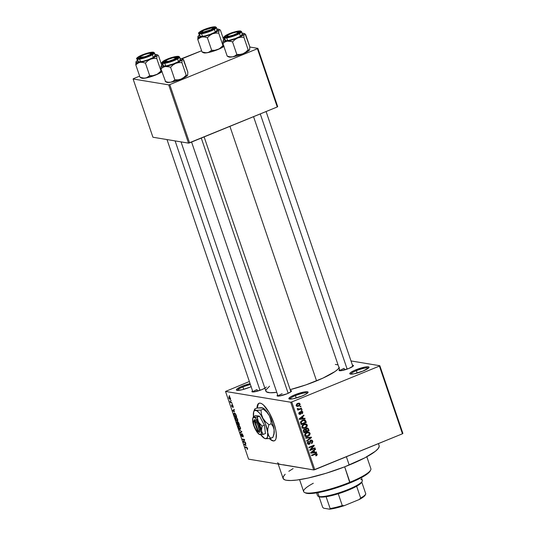 <?xml version="1.0" encoding="UTF-8"?>
<svg xmlns="http://www.w3.org/2000/svg" width="536" height="536" viewBox="0 0 536 536"><rect width="100%" height="100%" fill="white"/><g stroke="black" fill="none" stroke-linecap="round" stroke-linejoin="round"><path stroke-width="0.8" d="M250.413 384.58A9.3 1.675 -18.8 0 0 242.929 386.952L242.359 386.114A10.144 1.829 161.2 0 1 250.084 383.622L242.359 386.114L242.929 386.952A9.3 1.675 161.2 0 1 250.413 384.58M251.116 386.657A10.144 1.829 161.2 0 1 249.602 387.314L242.239 389.719L237.066 390.362L236.356 389.86L237.12 388.875L242.359 386.114A10.144 1.829 161.2 0 0 236.644 390.248A10.144 1.829 161.2 0 0 249.602 387.314L251.27 386.59M307.497 393.102A9.3 1.675 -18.8 0 0 295.416 395.635L294.847 394.798A10.144 1.829 161.2 0 1 308.019 392.499A10.144 1.829 161.2 0 1 302.09 395.997L293.065 398.771L289.554 399.052L288.844 398.543L290.505 396.928L294.847 394.798L303.872 392.03L307.383 391.749L308.093 392.258L306.431 393.866L302.09 395.997A10.144 1.829 161.2 0 1 289.132 398.931A10.144 1.829 161.2 0 1 294.847 394.798L295.416 395.635A9.3 1.675 161.2 0 1 307.497 393.102M368.42 368.158A9.3 1.675 -18.8 0 0 356.346 370.691L355.777 369.853A10.144 1.829 161.2 0 1 368.942 367.555A10.144 1.829 161.2 0 1 363.013 371.053L353.995 373.82L350.477 374.101L349.774 373.592L350.531 372.607L354.102 370.577L364.795 367.08L368.312 366.798L368.848 366.986L368.822 367.75L363.013 371.053A10.144 1.829 161.2 0 1 350.062 373.981A10.144 1.829 161.2 0 1 355.777 369.853L356.346 370.691A9.3 1.675 161.2 0 1 368.42 368.158M259.143 403.199A20.294 6.358 -112.3 0 0 257.3 408.017L258.265 403.997M257.005 408.057A20.294 6.358 67.7 0 1 258.995 403.253A20.294 6.358 67.7 0 1 273.923 423.226L275.832 430.368L276.275 433.524L276.053 438.408L275.397 439.949L274.405 440.793L273.119 440.927L269.353 438.548A20.294 6.358 67.7 0 0 274.372 440.806A20.294 6.358 67.7 0 0 273.923 423.226L269.132 412.532L263.511 405.035L261.789 403.735L260.255 403.139L258.962 403.266L257.314 405.652L257.005 408.057M352.453 365.204A7.611 1.373 161.2 0 1 353.412 365.807A7.611 1.373 161.2 0 1 348.963 368.426L341.11 370.678L339.161 370.577L339.643 369.559A7.611 1.373 161.2 0 0 339.248 370.624A7.611 1.373 161.2 0 0 348.963 368.426L353.318 365.947L353.338 365.378L352.279 365.204M290.485 390.577A7.611 1.373 161.2 0 1 291.443 391.18A7.611 1.373 161.2 0 1 287.001 393.799L279.142 396.05L277.192 395.95L277.675 394.938A7.611 1.373 161.2 0 0 277.28 395.997A7.611 1.373 161.2 0 0 287.001 393.799L290.934 391.736L291.504 390.992L290.311 390.577M266.285 387.012A7.611 1.373 161.2 0 1 261.843 389.638L253.984 391.89L252.041 391.789L252.523 390.771A7.611 1.373 161.2 0 0 252.128 391.836A7.611 1.373 161.2 0 0 261.843 389.638L265.099 388.037M357.15 373.063L356.346 370.691L357.15 373.063M296.227 398.013L295.416 395.635L296.227 398.013M243.739 389.324L242.929 386.952L243.739 389.324M344.635 369.914L344.105 368.366L344.635 369.914M257.508 391.126L256.978 389.578L257.508 391.126M283.142 464.752L313.734 469.938L290.686 402.228L225.529 391.448L249.367 381.511L225.529 391.448L248.577 459.151L313.734 469.938L290.686 402.228L225.529 391.448L248.577 459.151L281.159 464.545A50.732 9.146 161.2 0 1 277.715 462.635M278.197 464.055L283.075 478.38A50.732 9.146 -18.8 0 0 349.197 465.027L346.377 456.746L349.197 465.027A50.732 9.146 -18.8 0 0 379.12 445.684L378.416 443.62M339.368 367.321L337.908 369.224L335.094 371.482L322.967 378.101L306.043 384.841L290.164 389.645A38.894 7.008 -18.8 0 0 316.562 380.882L229.917 126.355L316.562 380.882A38.894 7.008 -18.8 0 0 339.067 367.87M181.027 141.886L265.869 391.119A38.894 7.008 -18.8 0 0 276.797 392.345L270.037 392.734L266.459 391.863L265.802 390.637L266.003 389.846L269.554 386.201M230.815 400.292L231.291 400.841L230.815 400.292M231.003 402.214L231.974 402.844L230.433 402.59L229.957 401.029L231.003 402.214L230.266 402.094L230.433 402.59L231.974 402.844L231.003 402.214M231.988 403.729L232.457 404.278L231.988 403.729M232.256 404.988L232.537 406.489L232.202 406.737L231.8 406.06L231.626 404.948L231.585 406.04L232.557 407.179L232.369 405.598L232.738 405.383L233.086 407.42L233.167 406.281L232.47 405.089L233.274 407.3L232.524 405.511L232.557 407.179L231.666 406.268L231.626 404.948L232.262 406.703L232.148 404.995M234.473 411.95L232.624 410.61L234.192 409.357L234.366 409.886L233.884 410.214L234.473 411.95L233.884 410.214L234.366 409.886L234.192 409.357L232.624 410.61L234.473 411.95M235.867 417.202C235.25 417.015 235.11 417.598 235.438 418.951L237.207 421.068L237.763 420.693L237.602 419.313L237.803 420.452L237.301 421.082L236.101 420.258L235.304 418.482L235.532 417.229L236.664 417.678L237.602 419.313L236.791 417.825L235.539 417.229M238.667 425.43C238.051 425.249 237.91 425.832 238.239 427.179L240.007 429.303L240.564 428.927L240.403 427.54L240.604 428.679L240.007 429.303L238.902 428.492L238.105 426.716L238.332 425.457L239.532 425.979L240.403 427.54L239.592 426.053L238.339 425.457M247.518 448.431L247.23 449.409L247.009 447.888L245.16 447.446L244.992 446.944L247.103 447.6L247.518 448.431L246.426 447.178L244.992 446.944L245.16 447.446L246.915 447.801L247.23 449.409L247.518 448.431M245.977 445.731L244.121 444.391L245.689 443.138L245.87 443.667L245.388 443.996L245.977 445.731L245.388 443.996L245.87 443.667L245.689 443.138L244.121 444.391L245.977 445.731M243.632 441.785L245.321 442.066L245.495 442.568L243.384 442.22L243.203 441.684L244.175 439.848L242.48 439.574L242.312 439.071L244.423 439.42L244.604 439.956L243.632 441.785L244.604 439.956L244.423 439.42L242.312 439.071L242.48 439.574L244.175 439.848L243.203 441.684L243.384 442.22L245.495 442.568L245.321 442.066L243.632 441.785M241.937 433.738L242.239 435.935L241.843 436.157L241.187 435.158L241.059 433.731L240.945 435.132L242.212 436.572L242.426 434.113L242.111 434.24L243.022 435.232L242.734 436.438L243.217 436.827L242.212 433.885L243.19 435.748L242.996 436.947L242.232 434.294L242.185 436.606L241.053 435.426L241.059 433.731L241.254 435.339L241.984 436.103L241.81 433.751M239.036 429.457L241.85 431.869L240.249 433.001L240.068 432.485L241.535 431.614L239.036 429.457L241.535 431.614L240.068 432.485L240.249 433.001L241.85 431.869L239.036 429.457M236.899 421.691L237.368 424.539L238.299 424.157L237.368 424.539L239.478 424.887L237.81 421.711L239.478 424.887L237.368 424.539L236.631 422L236.966 421.711L237.522 422.308L237.81 421.711L237.522 422.308L236.785 421.705M234.46 413.122L233.857 414.12L234.56 416.311L235.384 415.976L234.56 416.311L236.671 416.66L234.554 413.135L235.659 414.053L236.671 416.66L234.56 416.311L233.823 413.953L234.105 413.142M229.14 396.707L228.839 397.973L230.105 399.501L230.527 399.327L230.105 399.501L230.426 398.235L229.14 396.707L229.763 397.055L230.56 398.737L230.239 399.508L228.973 398.322L228.899 396.72M229.207 395.568L229.683 396.117L229.207 395.568M402.898 433.423L379.843 365.72L351 360.942L379.843 365.72L379.408 366.075L291.731 401.973L314.779 469.683L402.456 433.778L379.408 366.075L379.843 365.72L402.898 433.423L402.456 433.778L402.898 433.423M300.013 406.409L300.756 406.107L300.93 406.61L300.187 406.911L300.013 406.409L300.187 406.911L300.93 406.61L300.756 406.107L300.013 406.409M299.477 408.914L301.44 408.11L301.607 408.613L297.828 410.161L297.654 409.658L298.257 409.41L297.447 409.203L297.426 408.533L298.016 408.452L298.458 409.136L299.477 408.914L298.673 409.136L297.426 408.533L297.386 409.089L298.257 409.41L297.654 409.658L297.828 410.161L301.607 408.613L301.44 408.11L299.477 408.914M301.185 409.846L301.929 409.544L302.096 410.04L301.353 410.348L301.185 409.846L301.353 410.348L302.096 410.04L301.929 409.544L301.185 409.846M301.473 411.769L300.696 411.635L302.291 412.197L302.043 413.732L302.847 412.017L301.962 411.192L301.212 411.306L302.599 411.554L302.646 413.256L302.043 413.732L302.317 412.278L301.473 411.769L300.964 413.859L299.51 414.341L298.9 413.524L299.068 412.479L299.617 412.037L299.47 413.403L300.234 413.812L300.502 411.923L301.212 411.306L300.147 413.859L299.47 413.403L299.617 412.037L298.934 413.638L300.395 414.328L301.178 412.037L301.808 411.722L300.602 411.521M303.188 418.455L304.89 418.248L305.071 418.777L299.349 419.38L299.168 418.851L303.825 415.125L304.006 415.648L302.599 416.72L303.188 418.455L302.599 416.72L304.006 415.648L303.825 415.125L299.168 418.851L299.349 419.38L305.071 418.777L304.89 418.248L303.188 418.455M304.167 427.829L305.339 428.043L306.954 426.817L307.282 425.048L306.465 424.907L307.342 425.269L306.793 427.025L304.401 428.338L302.311 427.849L302.036 425.839L303.095 424.659L304.964 423.916L306.411 424.077L307.282 425.048L305.835 423.909M306.967 436.063L308.14 436.271L309.754 435.051L310.083 433.276L309.265 433.142L310.143 433.503L309.654 435.185L307.202 436.565L305.111 436.076L304.837 434.066L305.895 432.887L307.771 432.143L309.212 432.304L310.083 433.276L308.635 432.137M317.191 454.166L317.091 455.098L315.939 455.915L315.704 455.439L316.602 454.675L316.186 454.026L311.711 455.687L311.537 455.185L315.959 453.476L317.191 454.166L316.421 453.469L311.537 455.185L311.711 455.687L315.999 454.012L316.575 454.387L315.704 455.439L315.939 455.915L317.091 455.098L316.428 454.99L317.091 455.098L317.191 454.166L315.985 453.965L317.191 454.166M314.692 452.237L316.387 452.029L316.568 452.558L310.846 453.161L310.672 452.639L315.329 448.907L315.503 449.429L314.103 450.501L314.692 452.237L314.103 450.501L315.503 449.429L315.329 448.907L310.672 452.639L310.846 453.161L316.568 452.558L316.387 452.029L314.692 452.237M310.8 449.537L314.96 447.835L315.135 448.337L309.929 450.461L309.748 449.932L313.198 446.106L309.031 447.815L308.857 447.312L314.062 445.182L314.243 445.724L310.8 449.537L314.243 445.724L314.062 445.182L308.857 447.312L309.031 447.815L313.198 446.106L309.748 449.932L309.929 450.461L315.135 448.337L314.96 447.835L310.8 449.537M308.602 443.795L308.16 444.056L309.366 444.257L310.337 442.341L309.748 442.24L310.337 442.341L310.9 440.693L310.143 440.565L312.133 441.342L311.329 443.044L311.57 443.513L312.756 441.135L311.63 440.076L310.719 440.19L312.227 440.331L312.85 441.497L312.187 443.145L311.57 443.513L311.329 443.044L312.2 441.59L311.188 440.612L310.404 441.155L309.848 443.962L308.502 444.371L307.577 443.694L307.403 442.421L308.495 441.269L308.126 443.326L308.696 443.808L309.594 443.5L309.835 441.041L310.719 440.19L309.741 441.456L309.687 443.373L307.517 443.614M305.587 437.698L311.322 437.142L311.49 437.637L306.793 441.249L306.619 440.733L310.806 437.671L305.768 438.227L305.587 437.698L305.768 438.227L310.806 437.671L306.619 440.733L306.793 441.249L311.49 437.637L311.322 437.142L305.587 437.698M305.493 429.41L304.22 429.316L303.383 431.232L303.912 432.787L309.111 430.656L308.12 430.488L309.111 430.656L308.589 429.102L307.564 428.056L306.538 428.204L308.193 428.378L309.111 430.656L303.912 432.787L303.296 430.314L304.22 429.316L305.493 429.41L306.538 428.204L305.493 429.41L305.018 429.209M302.538 420.137L305.105 419.976L306.311 422.428L301.111 424.552L300.522 421.919L302.538 420.137L300.462 422.321L301.111 424.552L306.311 422.428L305.815 420.954L305.031 420.827L305.815 420.954L304.582 419.802L302.538 420.137M297.634 403.394L299.376 403.206L300.173 404.519L299.262 405.839L297.245 406.415L296.12 405.216L297.004 403.715L297.634 403.394L296.187 405.571L297.205 406.415L298.619 406.167L300.106 403.97L299.302 403.836L300.106 403.97L299.095 403.126L297.634 403.394M281.159 464.545L279.598 464.163M277.695 106.617L257.863 48.361L249.83 47.027L257.863 48.361L257.421 48.716L169.745 84.614L189.577 142.871L277.253 106.972L257.421 48.716L257.863 48.361L277.695 106.617L277.253 106.972L277.695 106.617M152.934 137.236L188.531 143.125L168.699 84.869L133.102 78.98L152.934 137.236L188.531 143.125L277.253 106.972L257.421 48.716L169.745 84.614L189.577 142.871L188.531 143.125L168.699 84.869L169.745 84.614L168.699 84.869L133.102 78.98L133.544 78.624L133.102 78.98L152.934 137.236M183.064 59.315L181.985 58.806A11.162 2.01 161.2 0 0 181.523 58.679L180.156 58.645A11.162 2.01 161.2 0 1 181.523 58.679L201.616 50.753L181.965 58.799L182.2 59.543L182.783 59.228L183.587 59.663L187.855 72.193L183.165 59.369M139.648 76.125L133.544 78.624L139.648 76.125M313.734 469.938L402.456 433.778L379.408 366.075L291.731 401.973L314.779 469.683L313.734 469.938M290.686 402.228L291.731 401.973L290.686 402.228M335.342 364.426L338.062 364.882M379.012 445.436L379.213 446.314L378.222 448.518L375.421 451.245L364.875 457.818L344.742 466.802L326.042 473.281L308.12 478.045L296.837 480.048L290.907 480.524L286.519 480.29L284.958 479.908L283.182 478.635L283.249 476.725L285.152 474.246M288.824 471.298L293.132 468.571M278.157 396.124A6.767 1.219 161.2 0 1 282.137 393.739A6.767 1.219 -18.8 0 0 278.157 396.124M252.999 391.963A6.767 1.219 161.2 0 1 256.978 389.578A6.767 1.219 -18.8 0 0 252.999 391.963M340.125 370.751A6.767 1.219 161.2 0 1 344.105 368.366A6.767 1.219 -18.8 0 0 340.125 370.751M237.428 390.402A9.3 1.675 161.2 0 1 242.929 386.952A9.3 1.675 -18.8 0 0 237.428 390.402M289.916 399.092A9.3 1.675 161.2 0 1 295.416 395.635A9.3 1.675 -18.8 0 0 289.916 399.092M350.839 374.141A9.3 1.675 161.2 0 1 356.346 370.691A9.3 1.675 -18.8 0 0 350.839 374.141M270.151 438.91L269.722 438.495A20.294 6.358 -112.3 0 0 274.519 440.739M271.879 440.21L273.414 440.806M315.999 454.012L314.867 453.825L316.575 454.387M315.369 454.193L314.793 453.811L315.336 454.106M314.29 454.059L315.282 454.227L314.29 454.059M315.724 453.523L315.999 453.992M316.019 454.079L315.637 453.449M315.295 452.163L316.568 452.558L310.739 452.846L315.295 452.163M314.813 449.315L315.503 449.429L314.813 449.315M313.466 450.394L314.103 450.501L313.466 450.394M314.022 452.317L310.773 452.552L311.289 452.639L312.26 451.922L311.684 451.821L312.26 451.922L313.547 450.917L312.937 450.816L313.547 450.917L314.022 452.317L313.547 450.917L311.289 452.639L314.022 452.317M314.136 448.17L315.135 448.337L314.136 448.17M310.585 449.503L309.868 449.798L310.585 449.503M312.207 445.945L313.198 446.106L312.207 445.945M313.178 445.543L314.243 445.724L313.178 445.543M312.924 445.651L312.595 446.006L312.924 445.651M312.756 441.135L311.979 441.007L312.756 441.135M310.9 440.693L310.197 440.418M309.212 443.748L307.363 443.031L308.053 443.145L308.729 441.738L307.939 441.61L308.729 441.738L308.495 441.269L307.456 443.413L308.495 444.371L309.366 444.257L307.932 444.13M308.006 443.547L308.481 443.172M310.981 440.103L311.416 440.619M311.249 440.358L310.746 439.969M307.872 444.143L308.408 443.929M310.223 437.249L311.49 437.637L310.223 437.249M309.6 437.47L310.806 437.671L309.6 437.47L308.709 437.584L309.915 437.785L305.654 437.912L309.6 437.47M309.754 435.051L309.165 434.951L309.754 435.051M308.803 432.17L306.76 432.431C305.292 432.941 304.615 433.946 304.743 435.46L306.17 436.606L308.14 436.271L305.6 436.425M307.59 431.969L308.877 433.075M305.024 436.411L307.168 435.969M308.79 432.867L308.006 432.103M306.418 432.519L307.503 432.559M305.299 435.875L304.756 435.721M307.979 435.768L306.391 436.063L304.662 435.091L305.353 435.205L305.815 433.637L305.178 433.53L306.92 432.941L306.043 432.8L308.421 432.679L309.473 433.53L307.979 435.768L309.446 434.455L309.038 432.927L307.088 432.874L305.433 434.153L305.801 435.828L307.979 435.768M304.89 435.781L306.391 436.063M308.421 432.679L306.666 432.472M308.589 429.102L307.818 428.974L308.589 429.102M306.297 431.118L305.868 431.292L306.297 431.118M304.133 432.003L303.704 432.177L304.133 432.003M307.322 428.746L305.929 428.572L307.731 428.847L308.334 430.401L305.775 431.031L306.512 431.152L306.177 430.16L305.406 430.033L306.177 430.16L306.713 428.706L307.731 428.847L307.255 428.606M304.89 429.691L304.89 429.088M306.478 428.599L306.766 429.142M304.475 429.785L303.899 430.448L304.348 432.036L305.902 431.4L303.617 431.916L304.348 432.036L304.053 431.165L303.329 431.045L304.053 431.165L304.475 429.785L303.698 429.651L305.353 429.952L305.902 431.4L305.272 429.859L304.475 429.785L305.353 429.952M306.954 426.817L306.364 426.723L306.954 426.817M305.996 423.936L303.959 424.204C302.492 424.706 301.815 425.718 301.942 427.226L303.369 428.371L305.339 428.043L302.8 428.197M304.79 423.735L306.076 424.847M302.217 428.184L304.361 427.741M305.989 424.633L305.205 423.875M303.617 424.284L304.703 424.324M302.498 427.648L301.956 427.493M305.178 427.54L303.584 427.829L301.862 426.864L302.552 426.978L303.014 425.403L302.378 425.303L304.113 424.713L303.242 424.566L305.62 424.452L306.672 425.296L305.178 427.54L306.646 426.227L306.237 424.7L304.113 424.713L302.552 426.12L303.162 427.695L305.178 427.54M302.09 427.554L303.584 427.829M305.62 424.452L303.865 424.244M305.319 422.261L306.311 422.428L305.319 422.261M301.333 423.768L300.904 423.949L301.333 423.768M303.899 419.782L304.435 420.365L303.235 420.164M304.515 420.526L304.093 419.923M304.039 420.325L301.319 421.618L301.547 423.802L305.533 422.174L301.547 423.802L300.817 423.681L301.547 423.802L301.245 422.917L300.529 422.797L301.245 422.917L301.105 422.16L300.488 422.06L301.105 422.16L302.699 420.639L301.808 420.492L304.327 420.338L302.833 420.123L304.039 420.325L305.533 422.174L304.441 420.365M303.798 418.382L305.071 418.777L299.242 419.065L303.798 418.382M303.316 415.534L304.006 415.648L303.316 415.534M301.969 416.613L302.599 416.72L301.969 416.613M302.525 418.536L299.269 418.77L299.791 418.857L300.763 418.14L300.18 418.04L300.763 418.14L302.049 417.135L301.44 417.035L302.049 417.135L302.525 418.536L302.049 417.135L299.791 418.857L302.525 418.536M302.847 412.017L302.123 411.896L302.847 412.017M300.502 411.923L301.178 412.037L300.502 411.923M300.428 412.499L301.138 412.613L300.428 412.499M299.215 414.134L300.395 414.328L299.215 414.134M299.731 414.415L300.395 414.328M299.142 412.392L299.859 412.512L299.142 412.392M298.86 413.296L299.47 413.403L298.86 413.296M300.147 413.859L299.47 413.403M301.199 409.893L302.096 410.04L301.199 409.893M300.616 408.445L301.607 408.613L300.616 408.445M298.626 409.142L298.05 409.377L298.626 409.142M297.54 409.296L298.257 409.41L297.54 409.296M297.386 409.089L298.257 409.41M297.373 408.727L298.07 408.841L297.373 408.727M298.673 409.136L298.07 408.841M297.467 408.935L298.271 408.713M300.033 406.462L300.93 406.61L300.033 406.462M297.621 405.873L298.619 406.167L296.649 406.194M296.529 406.214L297.741 405.819M298.452 405.665L297.38 405.859L296.12 405.263L296.73 405.363L297.842 403.876L296.978 403.735L298.907 403.682L299.564 404.178L298.452 405.665L299.457 404.928L299.436 403.956L298.304 403.722L296.837 404.613L297.045 405.739L298.452 405.665M298.907 403.682L297.453 403.467M306.713 428.706L306.049 429.51L306.512 431.152L308.334 430.401L307.731 428.847M247.23 449.409L247.632 449.195M247.264 448.364L247.029 448.9M247.029 447.513L246.614 447.681L247.029 447.513M245.984 447.104L245.16 447.446L245.984 447.104M244.644 444.78L245.401 444.043L245.669 445.517L244.898 444.947L245.877 445.436L245.193 444.123L244.65 444.786M245.83 443.694L244.121 444.391L245.83 443.694M244.202 441.885L243.384 442.22L244.202 441.885M243.826 441.43L243.203 441.684L243.826 441.43M244.523 439.708L244.175 439.848L244.523 439.708M243.304 439.232L242.48 439.574L243.304 439.232M243.29 436.23L242.734 436.438M241.816 431.768L240.068 432.485L241.816 431.768M241.749 431.56L241.267 431.755L241.749 431.56M239.565 429.839L239.217 429.979L239.565 429.839M240.007 429.303L240.564 428.927M240.61 428.572L239.84 428.8L238.48 427.219L238.426 426.066L239.291 425.745L238.828 425.932L240.363 427.42L239.84 428.8L240.262 428.592L239.934 426.964L239.13 426.033L238.426 426.066L238.828 425.932M238.265 422.006L237.522 422.308L238.265 422.006M237.81 421.711L237.522 422.308M238.071 424.184L237.441 424.083L237.381 422.087L238.279 424.103L237.033 422.201L237.441 424.083L238.071 424.184M239.056 424.351L238.319 424.224L237.977 422.214L238.319 422.073L237.977 422.214L238.694 422.683L239.264 424.264L237.843 422.247L238.319 424.224L239.056 424.351M237.207 421.068L237.763 420.693M237.039 420.572L235.679 418.985L235.626 417.832L236.483 417.511L236.028 417.698L237.562 419.192L237.287 420.552L236.564 420.371L235.572 418.596L236.028 417.698L235.626 417.832M234.138 414.254L234.641 415.849L236.255 416.117L234.641 415.849L234.138 414.254L235.103 413.423L234.627 413.618L235.478 413.799L236.463 416.037L235.13 413.839L234.353 413.625L234.138 414.254L234.627 413.618M233.14 410.998L232.798 411.139L233.14 410.998M234.333 409.913L232.624 410.61L234.333 409.913M234.172 411.735L232.919 410.871L233.897 410.261L234.373 411.655L233.696 410.342L232.919 410.871L234.172 411.735M231.8 406.06L231.787 405.464M231.257 402.255L230.433 402.59L231.257 402.255M230.038 401.491L230.661 402.067L230.225 401.203L230.038 401.491M229.937 398.998L229.06 398.02L229.328 397.21L229.743 397.035L229.328 397.21L230.386 398.114L229.937 398.998L230.185 398.121L229.153 397.21L229.401 398.643L230.567 398.811M229.689 396.988L229.328 397.21M238.426 426.066L238.714 427.768L239.84 428.8M237.81 420.338L237.287 420.552L237.214 418.911L236.028 417.698M299.584 479.66L303.644 491.586A35.51 6.399 -18.8 0 0 349.928 482.239L344.682 466.829L349.894 482.976A34.666 6.251 -18.8 0 0 370.162 471.03L370.684 470.005A35.51 6.399 161.2 0 1 349.928 482.239A35.51 6.399 -18.8 0 0 370.878 468.699L366.818 456.773M370.229 470.889L367.817 473.556L360.614 478.045L349.894 482.976L337.298 487.593L327.764 490.427L316.495 492.892L310.063 493.562L305.239 492.765M304.595 492.504L305.641 492.993A34.666 6.251 -18.8 0 0 349.894 482.976L349.928 482.239A35.51 6.399 161.2 0 1 304.595 492.504A35.51 6.399 161.2 0 1 313.312 483.258M138.831 62.672L140.057 62.337A11.162 2.01 161.2 0 1 136.754 62.544L135.782 64.776L137.719 63.215L140.057 62.337L142.683 62.357L145.424 63.114L149.691 75.643L146.643 77.747L144.13 78.182L140.05 77.305L135.782 64.776L138.831 62.672M140.057 57.446A6.767 1.219 -18.8 0 0 139.367 58.156A6.767 1.219 -18.8 0 1 139.387 58.096L139.916 57.071A5.916 1.065 161.2 0 1 144.747 54.505L148.901 53.366L151.052 53.406L149.946 54.598L146.228 56.253A5.916 1.065 161.2 0 1 139.916 57.071M152.177 52.642L151.721 53.687L152.177 52.642L152.706 53.024L152.137 53.761L148.204 55.831L142.677 57.633L138.804 58.116A7.611 1.373 161.2 0 1 138.489 58.029A7.611 1.373 161.2 0 1 143.246 54.739A7.611 1.373 161.2 0 1 152.177 52.642A7.611 1.373 161.2 0 1 152.653 53.205A7.611 1.373 161.2 0 1 146.435 56.501A7.611 1.373 161.2 0 1 138.804 58.116L138.268 57.741L138.837 56.997L142.77 54.933L148.298 53.124L152.177 52.642M137.919 61.004L137.477 59.201L138.389 61.874A9.3 1.675 -18.8 0 0 148.512 59.61A9.3 1.675 -18.8 0 0 155.366 55.53L154.455 52.856A9.3 1.675 161.2 0 1 147.601 56.937A9.3 1.675 161.2 0 1 137.477 59.201A0.509 0.476 -80.6 0 1 137.759 58.545A8.79 1.588 161.2 0 1 142.348 54.86A8.79 1.588 161.2 0 1 153.216 52.213L150.167 52.461L143.916 54.25L139.635 56.113L137.149 58.102L137.759 58.545L139.548 58.504L147.058 56.508L152.392 54.056L153.658 53.037L153.216 52.213A0.509 0.476 -80.6 0 1 153.464 52.186A0.509 0.476 99.4 0 0 153.216 52.213A8.79 1.588 161.2 0 1 148.626 55.898A8.79 1.588 161.2 0 1 137.759 58.545A0.509 0.476 99.4 0 0 137.477 59.201A9.3 1.675 -18.8 0 0 147.099 57.118A9.3 1.675 -18.8 0 0 154.455 53.064M162.127 71.489L155.902 74.933L158.663 73.291L161.014 71.007L156.753 58.478L161.014 71.007L161.818 71.442L161.014 71.007L157.336 74.216L152.834 75.677L149.691 75.643L145.424 63.114L147.782 60.829L150.542 59.188L140.057 62.337L136.754 62.544L136.057 62.236L136.338 61.406L135.782 64.776L140.05 77.305L141.176 77.693M161.751 65.251L158.428 55.496L161.751 65.251M157.906 55.154L156.827 54.645A11.162 2.01 161.2 0 0 155.005 54.478L157.061 54.819L156.767 55.744L150.542 59.188L153.611 58.444L156.753 58.478L157.041 55.382L157.624 55.061L158.428 55.496L158.006 55.208M140.573 77.646L141.651 78.156A11.162 2.01 -18.8 0 0 145.417 78.082A11.162 2.01 -18.8 0 0 155.902 74.933L145.417 78.082L142.717 78.343L141.337 77.727M137.397 60.474A11.162 2.01 161.2 0 0 136.077 61.674L135.782 64.776L136.754 62.544A11.162 2.01 161.2 0 1 136.057 61.714A11.162 2.01 161.2 0 1 136.077 61.674L137.43 60.447M137.477 59.201A9.3 1.675 161.2 0 1 136.847 58.846L137.759 61.526A9.3 1.675 -18.8 0 0 138.389 61.874L143.125 61.285L148.217 59.717L152.753 57.754L155.38 55.644M155.226 55.355L154.73 55.181M156.827 54.645A11.162 2.01 161.2 0 1 157.041 55.382L157.624 55.061M136.077 61.674L135.896 62.176M150.542 59.188A11.162 2.01 161.2 0 1 140.057 62.337L142.683 62.357L145.424 63.114L147.782 60.829L150.542 59.188L153.611 58.444L156.753 58.478L157.041 55.382A11.162 2.01 161.2 0 1 150.542 59.188M161.885 71.717A11.162 2.01 -18.8 0 1 155.902 74.933L152.834 75.677L149.691 75.643L147.755 77.197L145.417 78.082L142.79 78.062L140.05 77.305L140.847 77.74M146.348 56.535L139.923 57.352L141.028 56.159L144.747 54.505A5.916 1.065 161.2 0 1 150.931 53.319A5.916 1.065 161.2 0 1 146.228 56.253L146.348 56.535M260.02 390.329L175.111 140.908L260.02 390.329M152.03 53.841A6.767 1.219 -18.8 0 0 151.976 53.814L150.931 53.319M174.254 59.61L173.992 59.349A5.916 1.065 161.2 0 1 167.822 61.439A5.916 1.065 161.2 0 1 165.075 61.231A5.916 1.065 161.2 0 1 167.299 59.737L165.041 61.439L168.76 61.225L173.992 59.349L176.25 57.647L172.532 57.861L167.299 59.737A5.916 1.065 161.2 0 1 176.089 57.479A5.916 1.065 161.2 0 1 173.992 59.349L174.254 59.61M165.075 61.231L164.545 62.263A6.767 1.219 -18.8 0 0 164.525 62.317A6.767 1.219 -18.8 0 1 165.215 61.607M288.167 393.297L201.281 138.08L288.167 393.297M177.188 58.002A6.767 1.219 -18.8 0 0 176.86 57.895A6.767 1.219 161.2 0 1 177.188 58.002A6.767 1.219 -18.8 0 0 177.135 57.975L176.089 57.479M213.998 28.468A6.767 1.219 -18.8 0 0 213.663 28.361A6.767 1.219 161.2 0 1 213.998 28.468A6.767 1.219 -18.8 0 0 213.944 28.435L212.899 27.946A5.916 1.065 161.2 0 1 210.802 29.808L211.063 30.076L210.802 29.808L213.006 28.348L211.961 27.859L204.109 30.197A5.916 1.065 161.2 0 1 212.899 27.946M204.109 30.197L201.898 31.664L202.95 32.153L210.802 29.808A5.916 1.065 161.2 0 1 204.631 31.905A5.916 1.065 161.2 0 1 201.884 31.698A5.916 1.065 161.2 0 1 204.109 30.197M201.884 31.698L201.355 32.723A6.767 1.219 -18.8 0 0 201.328 32.776A6.767 1.219 -18.8 0 1 202.025 32.073M239.156 32.629A6.767 1.219 -18.8 0 0 238.822 32.522A6.767 1.219 161.2 0 1 239.156 32.629A6.767 1.219 -18.8 0 0 239.103 32.602L238.058 32.106A5.916 1.065 161.2 0 1 233.354 35.041L229.2 36.18L227.05 36.14L228.155 34.947L231.874 33.299A5.916 1.065 161.2 0 1 238.058 32.106M260.275 113.927L347.147 369.116L260.275 113.927M231.874 33.299L236.021 32.153L238.178 32.194L237.073 33.386L233.354 35.041A5.916 1.065 161.2 0 1 227.043 35.858A5.916 1.065 161.2 0 1 231.874 33.299M227.043 35.858L226.514 36.883A6.767 1.219 -18.8 0 0 226.487 36.944A6.767 1.219 -18.8 0 1 227.184 36.234M361.78 482.132L365.793 493.924A22.827 4.114 161.2 0 1 365.72 494.092A22.827 4.114 161.2 0 1 360.661 498.045L356.641 486.239L360.661 498.045A22.827 4.114 -18.8 0 0 365.793 493.924L361.78 482.132A22.827 4.114 161.2 0 1 356.641 486.239A22.827 4.114 -18.8 0 0 361.7 482.286L362.222 481.254A23.671 4.268 161.2 0 1 342.879 491.512A23.671 4.268 161.2 0 1 319.134 496.537L320.146 497.019A22.827 4.114 -18.8 0 0 326.109 496.725A22.827 4.114 -18.8 0 0 338.256 493.763A22.827 4.114 -18.8 0 0 356.641 486.239L348.353 490.152L338.256 493.763A22.827 4.114 161.2 0 1 326.109 496.725L321.258 497.12L318.793 496.47M360.748 479.499A23.671 4.268 161.2 0 1 362.222 481.254M316.588 492.879L317.533 495.646A23.671 4.268 -18.8 0 0 319.134 496.537L317.821 492.671L319.134 496.537A23.671 4.268 -18.8 0 0 344.916 490.768A23.671 4.268 -18.8 0 0 362.349 480.383L361.411 477.623M319.134 496.537A23.671 4.268 161.2 0 1 318.163 496.256L319.208 496.751A22.827 4.114 -18.8 0 0 320.146 497.019L319.134 496.537M344.306 505.642L342.276 505.575L338.256 493.763L342.276 505.575A22.827 4.114 161.2 0 1 330.129 508.53L329.68 509.2L323.65 508.202L322.665 507.297L319.047 496.671L322.665 507.297L323.65 508.202L329.68 509.2A21.983 3.96 -18.8 0 0 344.306 505.642L332.809 508.691L329.68 509.2L330.129 508.53A22.827 4.114 -18.8 0 0 342.276 505.575L344.306 505.642L359.167 499.552L344.306 505.642M365.344 494.594L363.703 496.725L359.167 499.552L360.661 498.045L359.167 499.552A21.983 3.96 -18.8 0 0 365.19 495.123L365.72 494.092M326.109 496.725L330.129 508.53L326.109 496.725M165.631 81.76L160.941 68.936L162.877 67.382L165.215 66.498L167.842 66.518L170.582 67.275L172.94 64.99L175.701 63.349L178.769 62.605L181.905 62.638L182.2 59.543L178.099 62.29L170.26 65.271L163.279 66.739L161.477 66.585L161.236 65.841L160.941 68.936L165.631 81.76M165.731 81.814L166.81 82.323A11.162 2.01 -18.8 0 0 167.272 82.45L166.575 82.149M177.336 56.803A7.611 1.373 161.2 0 1 177.811 57.372A7.611 1.373 161.2 0 1 171.594 60.669A7.611 1.373 161.2 0 1 163.956 62.283L163.426 61.901L164.673 60.689L169.289 58.565L174.696 57.017L177.336 56.803L177.865 57.184L176.619 58.397L172.002 60.514L166.596 62.069L163.956 62.283A7.611 1.373 161.2 0 1 163.648 62.189A7.611 1.373 161.2 0 1 168.405 58.9A7.611 1.373 161.2 0 1 177.336 56.803L176.873 57.855L177.336 56.803M162.636 63.362A0.509 0.476 -80.6 0 1 162.917 62.705A8.79 1.588 161.2 0 1 167.507 59.02A8.79 1.588 161.2 0 1 178.374 56.381A0.509 0.476 -80.6 0 1 178.622 56.354A0.509 0.476 99.4 0 0 178.374 56.381L175.326 56.622L169.075 58.417L163.741 60.87L162.308 62.27L162.917 62.705L165.966 62.464L172.217 60.669L177.55 58.216L178.816 57.198L178.374 56.381A8.79 1.588 161.2 0 1 173.785 60.059A8.79 1.588 161.2 0 1 162.917 62.705A0.509 0.476 99.4 0 0 162.636 63.362A9.3 1.675 161.2 0 1 161.999 63.014C161.242 62.893 162.08 62.022 164.519 60.401C169.47 57.888 174.173 56.535 178.615 56.347L179.614 57.017A9.3 1.675 161.2 0 1 172.76 61.097A9.3 1.675 161.2 0 1 162.636 63.362L163.547 66.035L162.636 63.362A9.3 1.675 -18.8 0 0 172.25 61.285A9.3 1.675 -18.8 0 0 179.614 57.225M161.999 63.014L162.911 65.687A9.3 1.675 -18.8 0 0 163.547 66.035L166.763 65.781L173.376 63.885L177.912 61.921L180.538 59.811M187.66 74.98L187.855 72.193L187.56 75.288L186.977 75.609L186.173 75.167L181.905 62.638L186.173 75.167L183.815 77.459L181.061 79.094L177.992 79.844L174.85 79.81L170.582 67.275L174.85 79.81L172.914 81.365L170.575 82.243L167.949 82.222L165.209 81.465L167.949 82.222L170.575 82.243L167.272 82.45A11.162 2.01 -18.8 0 0 170.575 82.243A11.162 2.01 -18.8 0 0 181.061 79.094L170.575 82.243L172.914 81.365L174.85 79.81L177.992 79.844L181.061 79.094A11.162 2.01 -18.8 0 0 187.56 75.288L185.429 77.003L181.061 79.094L183.815 77.459L186.173 75.167L186.977 75.609L187.56 75.288A11.162 2.01 -18.8 0 0 187.58 75.254A11.162 2.01 -18.8 0 0 187.58 75.248L187.58 75.248M161.055 66.343L160.941 68.936L162.877 67.382L165.215 66.498A11.162 2.01 161.2 0 1 161.215 65.881A11.162 2.01 161.2 0 1 161.236 65.841L162.589 64.615M163.078 65.171L163.051 65.868L163.547 66.035A9.3 1.675 -18.8 0 0 173.671 63.777A9.3 1.675 -18.8 0 0 180.525 59.697L179.614 57.017M180.384 59.516L179.888 59.342M169.215 66.826L170.582 67.275L172.94 64.99L175.701 63.349A11.162 2.01 161.2 0 1 165.215 66.498L169.215 66.826M181.985 58.806A11.162 2.01 161.2 0 1 182.2 59.543A11.162 2.01 161.2 0 1 175.701 63.349L178.769 62.605L181.905 62.638L182.019 60.052L182.783 59.228M161.236 65.841A11.162 2.01 161.2 0 1 162.555 64.635M187.741 74.779L187.56 75.288M200.799 37.299L202.025 36.964A11.162 2.01 161.2 0 1 198.722 37.172L197.75 39.396L199.687 37.842L202.025 36.964L204.651 36.984L207.392 37.741L211.66 50.27L208.611 52.367L206.099 52.803L202.018 51.932L197.75 39.396L200.799 37.299M214.139 27.269L213.683 28.314L214.139 27.269L214.668 27.644L214.105 28.388L210.172 30.452L204.645 32.261L200.766 32.743A7.611 1.373 161.2 0 1 200.451 32.656A7.611 1.373 161.2 0 1 205.214 29.366A7.611 1.373 161.2 0 1 214.139 27.269A7.611 1.373 161.2 0 1 214.614 27.832A7.611 1.373 161.2 0 1 208.397 31.128A7.611 1.373 161.2 0 1 200.766 32.743L200.236 32.361L200.806 31.624L204.739 29.554L210.266 27.751L214.139 27.269M199.888 35.631L199.439 33.822L200.35 36.502A9.3 1.675 -18.8 0 0 210.481 34.237A9.3 1.675 -18.8 0 0 217.328 30.157L216.417 27.477A9.3 1.675 161.2 0 1 209.569 31.557A9.3 1.675 161.2 0 1 199.439 33.822A0.509 0.476 -80.6 0 1 199.727 33.172A8.79 1.588 161.2 0 1 204.316 29.487A8.79 1.588 161.2 0 1 215.184 26.84L212.135 27.088L205.884 28.877L201.596 30.733L199.117 32.73L199.727 33.172L202.769 32.924L209.027 31.128L215.137 28.133L215.794 27.282L215.184 26.84A0.509 0.476 -80.6 0 1 215.432 26.813A0.509 0.476 99.4 0 0 215.184 26.84A8.79 1.588 161.2 0 1 210.594 30.525A8.79 1.588 161.2 0 1 199.727 33.172A0.509 0.476 99.4 0 0 199.439 33.822A9.3 1.675 -18.8 0 0 209.06 31.745A9.3 1.675 -18.8 0 0 216.423 27.684M224.088 46.116L217.871 49.56L220.624 47.918L222.983 45.634L218.715 33.105L222.983 45.634L223.787 46.069L222.983 45.634L219.304 48.836L214.802 50.304L211.66 50.27L207.392 37.741L209.75 35.45L212.511 33.815L202.025 36.964L198.722 37.172L198.025 36.863L198.307 36.033L197.75 39.396L202.018 51.932L203.144 52.32M223.713 39.872L220.397 30.123L223.713 39.872M219.874 29.782L218.795 29.272A11.162 2.01 161.2 0 0 216.973 29.105L219.03 29.447L218.728 30.371L212.511 33.815L215.579 33.071L218.715 33.105L219.01 30.003L219.593 29.688L220.397 30.123L219.974 29.835M202.541 52.273L203.62 52.783A11.162 2.01 -18.8 0 0 207.385 52.709A11.162 2.01 -18.8 0 0 217.871 49.56L207.385 52.709L204.082 52.917L203.305 52.354M199.365 35.101A11.162 2.01 161.2 0 0 198.045 36.301L197.75 39.396L198.722 37.172A11.162 2.01 161.2 0 1 198.025 36.341A11.162 2.01 161.2 0 1 198.045 36.301L199.399 35.075M199.439 33.822A9.3 1.675 161.2 0 1 198.809 33.473L199.72 36.153A9.3 1.675 -18.8 0 0 200.35 36.502L205.094 35.912L210.186 34.344L214.722 32.381L217.348 30.271M217.187 29.976L216.698 29.808M218.795 29.272A11.162 2.01 161.2 0 1 219.01 30.003L219.593 29.688M198.045 36.301L197.864 36.803M212.511 33.815A11.162 2.01 161.2 0 1 202.025 36.964L204.651 36.984L207.392 37.741L209.75 35.45L212.511 33.815L215.579 33.071L218.715 33.105L219.01 30.003A11.162 2.01 161.2 0 1 212.511 33.815M223.854 46.344A11.162 2.01 -18.8 0 1 217.871 49.56L214.802 50.304L211.66 50.27L209.723 51.825L207.385 52.709L204.759 52.689L202.018 51.932L202.816 52.367M227.7 56.434L228.778 56.95A11.162 2.01 -18.8 0 0 229.24 57.077L227.177 56.092L227.974 56.528L227.177 56.092L222.909 43.563L224.845 42.002L227.184 41.125L229.81 41.145L232.55 41.902L234.909 39.617L237.662 37.976L240.731 37.232L243.873 37.265L243.987 34.679L244.751 33.848L245.555 34.291L249.823 46.82L245.133 33.996M245.032 33.942L243.947 33.433A11.162 2.01 161.2 0 0 243.491 33.299L242.125 33.266A11.162 2.01 161.2 0 1 243.491 33.299L244.269 33.862L242.815 35.396L234.989 38.994L226.145 41.279L223.881 41.332L223.184 41.024L223.204 40.468L222.909 43.563L227.177 56.092L228.544 56.769M239.297 31.43A7.611 1.373 161.2 0 1 239.773 31.993A7.611 1.373 161.2 0 1 233.555 35.289A7.611 1.373 161.2 0 1 225.924 36.904L225.395 36.528L225.964 35.785L231.257 33.192L237.75 31.463L239.827 31.812L237.683 33.534L233.971 35.142L228.557 36.696L225.924 36.904A7.611 1.373 161.2 0 1 225.609 36.817A7.611 1.373 161.2 0 1 230.373 33.527A7.611 1.373 161.2 0 1 239.297 31.43L238.842 32.475L239.297 31.43M224.597 37.989A0.509 0.476 -80.6 0 1 224.886 37.332A8.79 1.588 161.2 0 1 229.475 33.647A8.79 1.588 161.2 0 1 240.342 31.001A0.509 0.476 -80.6 0 1 240.59 30.974A0.509 0.476 99.4 0 0 240.342 31.001L235.86 31.564L231.043 33.044L226.755 34.9L224.269 36.89L226.674 37.292L234.178 35.296L240.296 32.301L240.952 31.443L240.342 31.001A8.79 1.588 161.2 0 1 235.746 34.686A8.79 1.588 161.2 0 1 224.886 37.332A0.509 0.476 99.4 0 0 224.597 37.989A9.3 1.675 161.2 0 1 223.968 37.641C223.204 37.513 224.041 36.642 226.48 35.028C231.438 32.515 236.135 31.162 240.584 30.974L241.575 31.644A9.3 1.675 161.2 0 1 234.728 35.724A9.3 1.675 161.2 0 1 224.597 37.989L225.509 40.662L224.597 37.989A9.3 1.675 -18.8 0 0 234.219 35.912A9.3 1.675 -18.8 0 0 241.582 31.852M223.968 37.641L224.879 40.314A9.3 1.675 -18.8 0 0 225.509 40.662L228.731 40.408L235.344 38.512L239.88 36.542L242.507 34.438M249.629 49.607L249.823 46.82L249.528 49.915L248.945 50.23L248.141 49.794L243.873 37.265L248.141 49.794L245.783 52.079L243.022 53.721L239.954 54.464L236.818 54.431L232.55 41.902L236.818 54.431L234.882 55.985L232.544 56.87L229.917 56.849L227.177 56.092L229.917 56.849L232.544 56.87L229.24 57.077A11.162 2.01 -18.8 0 0 232.544 56.87A11.162 2.01 -18.8 0 0 243.022 53.721L232.544 56.87L234.882 55.985L236.818 54.431L239.954 54.464L243.022 53.721A11.162 2.01 -18.8 0 0 249.528 49.915L247.398 51.623L243.022 53.721L245.783 52.079L248.141 49.794L248.945 50.23L249.528 49.915A11.162 2.01 -18.8 0 0 249.548 49.875L249.548 49.875M223.023 40.964L222.909 43.563L224.845 42.002L227.184 41.125A11.162 2.01 161.2 0 1 223.184 40.502A11.162 2.01 161.2 0 1 223.204 40.468L224.557 39.242M225.046 39.798L225.02 40.495L225.509 40.662A9.3 1.675 -18.8 0 0 235.639 38.398A9.3 1.675 -18.8 0 0 242.486 34.317L241.575 31.644M242.346 34.143L241.857 33.969M231.177 41.453L232.55 41.902L234.909 39.617L237.662 37.976A11.162 2.01 161.2 0 1 227.184 41.125L231.177 41.453M243.947 33.433A11.162 2.01 161.2 0 1 244.168 34.17A11.162 2.01 161.2 0 1 237.662 37.976L240.731 37.232L243.873 37.265L243.987 34.679L244.751 33.848M223.204 40.468A11.162 2.01 161.2 0 1 224.524 39.262M249.709 49.406L249.528 49.915M258.747 432.137A6.767 2.117 -112.3 0 0 258.794 432.157A6.767 2.117 -112.3 0 0 258.848 432.183L257.836 431.694L254.124 420.787L253.454 422.415L254.171 425.939L255.913 429.631L257.836 431.694A5.916 1.856 67.7 0 1 254.567 426.998A5.916 1.856 67.7 0 1 253.595 421.35A5.916 1.856 67.7 0 1 254.124 420.787L254.593 419.688A6.767 2.117 -112.3 0 0 253.957 420.345L253.595 421.35M255.082 428.626L257.347 432.525L259.973 434.649A9.3 2.914 67.7 0 1 259.464 434.475L263.156 434.448L261.601 431.849L261.461 428.505L262.117 426.1L264.422 425.162L265.454 433.503L263.156 434.448L261.374 430.79L262.117 426.1L259.156 423.273L257.528 419.681L257.26 417.122L259.558 416.184L264.422 425.162L262.117 426.1L258.426 422.133L257.26 417.122L253.441 417.015L253.428 416.492L255.726 415.547L259.558 416.184L255.417 417.343L253.669 417.202L253.428 416.492L252.804 418.227A9.3 2.914 67.7 0 1 254.077 417.323A9.3 2.914 67.7 0 1 258.426 422.133A9.3 2.914 67.7 0 1 261.374 430.79A9.3 2.914 67.7 0 1 259.973 434.649L263.156 434.448L265.454 433.503L264.422 425.162L259.558 416.184L255.726 415.547L253.428 416.492M259.464 434.475A9.3 2.914 67.7 0 1 255.625 429.839A9.3 2.914 67.7 0 1 252.677 421.182L252.677 421.182A9.3 2.914 67.7 0 1 252.804 418.227M264.576 438.415L265.414 438.696A15.222 4.77 67.7 0 1 264.576 438.415A15.222 4.77 67.7 0 1 260.71 434.689L264.663 438.461L266.084 438.696L267.484 437.249L267.705 432.391L265.347 423.567L261.019 415.139L259.129 412.7L256.516 410.596L254.526 410.603L253.696 411.802L253.474 416.66M263.189 408.244L263.223 409.102L260.972 410.027L256.737 410.429L254.734 409.852L254.701 408.988L256.952 408.063L262.828 407.936L263.223 409.102L266.633 412.043L269.273 415.601L270.74 419.608L271.183 423.795L273.079 426.482L274.097 429.772L273.956 433.517L272.871 437.443L270.62 438.368L268.724 435.681L267.705 432.391L267.846 428.646L268.931 424.713L271.183 423.795L273.079 426.482L274.097 429.772A15.222 4.77 -112.3 0 0 269.273 415.601L270.74 419.608L271.183 423.795L268.931 424.713L265.521 421.772L262.881 418.221L261.414 414.207L260.972 410.027L263.223 409.102L266.633 412.043L269.273 415.601A15.222 4.77 -112.3 0 0 262.995 408.017A15.222 4.77 -112.3 0 0 262.875 407.963M262.995 408.017L261.193 407.662L256.952 408.063L254.701 408.988L254.071 410.958M264.75 438.502L269.038 438.589L272.871 437.443L273.956 433.517L274.097 429.772L272.409 422.81L269.273 415.601L265.521 410.087L262.908 407.976M253.454 416.479A15.222 4.77 67.7 0 1 253.689 411.829A15.222 4.77 67.7 0 1 255.766 410.355L254.734 409.852L254.701 408.988L253.689 411.829M255.766 410.355A15.222 4.77 67.7 0 1 262.881 418.221L261.414 414.207L260.972 410.027L255.766 410.355M262.881 418.221A15.222 4.77 67.7 0 1 267.705 432.391L267.846 428.646L268.931 424.713L265.521 421.772L262.881 418.221M269.038 438.589L270.62 438.368L268.724 435.681L267.705 432.391A15.222 4.77 67.7 0 1 265.414 438.696L269.038 438.589M272.871 437.443L273.883 434.609A15.222 4.77 -112.3 0 0 274.097 429.772L273.876 434.629M262.158 407.735L261.488 407.742M255.625 429.839L253.709 425.437L252.677 421.175M259.973 434.649L261.24 433.758L261.374 430.79L260.342 426.535L258.426 422.133L256.128 418.763L254.077 417.323L252.811 418.214L252.677 421.182M254.004 420.231L255.183 419.735L254.727 420.887L258.439 431.795L259.451 432.284A6.767 2.117 -112.3 0 0 259.437 426.388A6.767 2.117 -112.3 0 0 255.196 419.788L254.727 420.887A5.916 1.856 67.7 0 1 258.392 426.643A5.916 1.856 67.7 0 1 258.439 431.795L259.109 430.16L258.024 425.658L256.65 422.944L254.727 420.887L258.439 431.795L259.471 432.331L257.836 431.694L254.124 420.787L254.58 419.634L256.262 420.606L258.526 424.13L260.04 428.586L260.047 431.741L259.471 432.331L258.848 432.183M316.146 454.019L314.94 453.818M304.957 429.705L303.751 429.503M307.316 428.612L306.103 428.411M299.912 413.886L298.706 413.692M298.445 409.136L297.239 408.935M297.38 405.859L296.174 405.658M247.223 448.88L247.605 448.726M238.567 425.953L239.217 425.685M235.766 417.725L236.416 417.457M234.326 413.638L235.016 413.357M140.526 61.801L139.615 59.121M154.455 52.856L153.457 52.186C150.737 52.052 146.717 53.077 141.39 55.255C137.31 57.399 135.796 58.598 136.847 58.846M153.336 57.439L152.425 54.759M167.004 139.568L252.925 391.963M153.477 57.861L153.671 58.437M278.084 396.124L191.587 142.053M165.684 65.962L164.773 63.282M290.887 391.769L204.129 136.915M178.83 62.598L178.635 62.029M178.495 61.6L177.584 58.927M215.64 33.065L215.445 32.488M215.298 32.066L214.387 29.386M202.494 36.421L201.583 33.748M239.545 33.547L240.456 36.227M240.604 36.649L240.798 37.225M266.097 111.542L352.856 366.39M226.741 37.909L227.653 40.589M253.555 116.674L340.052 370.751M216.417 27.477L215.425 26.813C212.705 26.679 208.678 27.698 203.358 29.882C199.278 32.026 197.757 33.219 198.809 33.473M257.829 431.694L258.794 432.157"/></g></svg>
